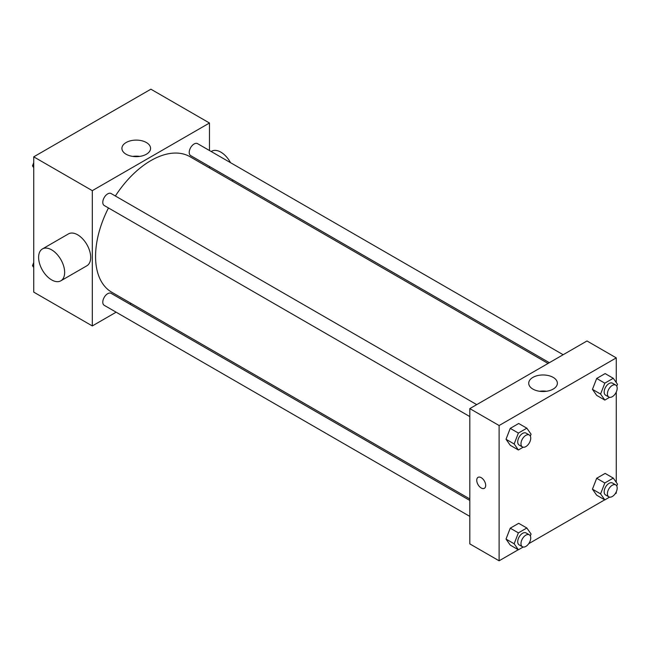 <?xml version="1.0" encoding="UTF-8"?>
<svg xmlns="http://www.w3.org/2000/svg" width="650" height="650" viewBox="0 0 650 650"><rect width="100%" height="100%" fill="white"/><g stroke="black" fill="none" stroke-linecap="round" stroke-linejoin="round"><path stroke-width="0.97" d="M116.131 312.187L92.308 325.942L33.727 292.118L33.727 156.837L150.889 89.196L209.471 123.013L209.471 150.516M131.227 303.469L129.935 304.216M108.469 207.959A78.244 45.175 120 0 0 95.566 256.417A78.244 45.175 120 0 0 111.767 292.24L469.82 498.956M548.064 363.439L190.011 156.715A78.244 45.175 120 0 0 115.375 195.999M209.471 166.465L209.471 167.952M92.308 325.942L92.308 190.653L209.471 123.013M563.16 354.721L197.559 143.642A6.906 3.989 120 0 0 192.237 145.494A6.906 3.989 120 0 0 189.223 152.441A6.906 3.989 120 0 0 190.653 155.602L549.356 362.692M469.82 500.451L111.126 293.353A6.906 3.989 120 0 0 105.804 295.206A6.906 3.989 120 0 0 102.789 302.152A6.906 3.989 120 0 0 104.219 305.313L469.82 516.392M469.82 416.585L104.219 205.506A6.906 3.989 -60 0 1 104.219 197.535A6.906 3.989 -60 0 1 111.126 193.546L476.726 404.625M92.308 190.653L33.727 156.837M126.108 154.229A14.332 8.271 180 0 1 121.916 148.379A14.332 8.271 180 0 1 136.248 140.107A14.332 8.271 180 0 1 150.572 148.379A14.332 8.271 180 0 1 141.724 156.024A14.332 8.271 180 0 1 126.108 154.229M42.429 248.934L68.461 233.903A18.411 10.627 60 0 1 82.647 238.834A18.411 10.627 60 0 1 90.683 257.359A18.411 10.627 60 0 1 86.873 265.785L60.832 280.816A18.411 10.627 60 0 1 42.429 270.189A18.411 10.627 60 0 1 42.429 248.934A18.411 10.627 60 0 1 56.615 253.866A18.411 10.627 60 0 1 64.651 272.391A18.411 10.627 60 0 1 60.832 280.816M232.213 181.082A18.411 10.627 -120 0 0 232.846 179.961M230.514 162.671A18.411 10.627 -120 0 0 211.656 151.231L211.177 151.507M132.771 156.406A14.332 8.271 180 0 1 139.718 156.406M518.286 549.738L499.111 560.804L469.82 543.896L469.82 408.614L586.983 340.974L616.273 357.882L616.273 382.549M616.273 491.855L616.273 493.163L615.136 493.813M604.719 499.834L528.702 543.717M596.684 395.379L592.451 389.366L596.684 378.471L605.134 373.588L596.684 378.471L592.451 389.366L596.684 395.379L604.817 400.083L600.592 394.062L604.817 383.167L613.275 378.284L617.5 384.304L616.761 386.206M510.242 545.098L506.017 539.077L510.242 528.182L518.7 523.307L510.242 528.182L506.017 539.077L510.242 545.098L518.383 549.794L514.15 543.782L518.383 532.878L526.833 528.003L531.066 534.016L530.327 535.917M616.273 392.048L616.273 482.357M499.111 560.804L499.111 425.523L616.273 357.882M596.684 495.194L592.451 489.174L596.684 478.278L605.134 473.403L596.684 478.278L592.451 489.174L596.684 495.194L604.817 499.891L600.592 493.87L604.817 482.974L613.275 478.099L617.5 484.112L616.761 486.013M510.242 445.282L506.017 439.27L510.242 428.374L518.7 423.491L510.242 428.374L506.017 439.27L510.242 445.282L518.383 449.987L514.15 443.966L518.383 433.071L526.833 428.188L531.066 434.208L530.327 436.109M499.111 425.523L469.82 408.614M532.911 389.098A14.332 8.271 180 0 1 528.718 383.248A14.332 8.271 180 0 1 543.043 374.969A14.332 8.271 180 0 1 557.375 383.248A14.332 8.271 180 0 1 548.527 390.886A14.332 8.271 180 0 1 532.911 389.098M485.688 485.412A6.329 3.656 60 0 1 484.372 488.312A6.329 3.656 60 0 1 478.051 484.656A6.329 3.656 60 0 1 478.051 477.352A6.329 3.656 60 0 1 482.926 479.042A6.329 3.656 60 0 1 485.688 485.412M484.38 488.304A6.329 3.656 60 0 1 478.051 484.656A6.329 3.656 60 0 1 478.051 477.344M539.573 391.276A14.332 8.271 180 0 1 546.52 391.276M523.161 447.224L518.383 449.987M529.311 434.988L526.061 433.111A6.906 3.989 120 0 0 520.739 434.956A6.906 3.989 120 0 0 517.725 441.902A6.906 3.989 120 0 0 519.155 445.063L522.413 446.948A6.906 3.989 120 0 0 529.311 442.959A6.906 3.989 120 0 0 529.311 434.988A6.906 3.989 120 0 0 523.997 436.841A6.906 3.989 120 0 0 520.983 443.788A6.906 3.989 120 0 0 522.413 446.948M514.15 443.966L506.017 439.27M518.383 433.071L510.242 428.374M526.833 428.188L518.7 423.491M609.602 397.321L604.817 400.083M615.753 385.084L612.495 383.207A6.906 3.989 120 0 0 607.173 385.052A6.906 3.989 120 0 0 604.167 391.999A6.906 3.989 120 0 0 605.597 395.159L608.847 397.044A6.906 3.989 120 0 0 615.753 393.055A6.906 3.989 120 0 0 615.753 385.084A6.906 3.989 120 0 0 610.431 386.929A6.906 3.989 120 0 0 607.417 393.884A6.906 3.989 120 0 0 608.847 397.044M600.592 394.062L592.451 389.366M604.817 383.167L596.684 378.471M613.275 378.284L605.134 373.588M523.161 547.032L518.383 549.794M529.311 534.796L526.061 532.919A6.906 3.989 120 0 0 520.739 534.771A6.906 3.989 120 0 0 517.725 541.718A6.906 3.989 120 0 0 519.155 544.879L522.413 546.756A6.906 3.989 120 0 0 529.311 542.766A6.906 3.989 120 0 0 529.311 534.796A6.906 3.989 120 0 0 523.997 536.648A6.906 3.989 120 0 0 520.983 543.595A6.906 3.989 120 0 0 522.413 546.756M514.15 543.782L506.017 539.077M518.383 532.878L510.242 528.182M526.833 528.003L518.7 523.307M609.602 497.128L604.817 499.891M615.753 484.892L612.495 483.015A6.906 3.989 120 0 0 607.173 484.859A6.906 3.989 120 0 0 604.167 491.814A6.906 3.989 120 0 0 605.597 494.975L608.847 496.852A6.906 3.989 120 0 0 615.753 492.863A6.906 3.989 120 0 0 615.753 484.892A6.906 3.989 120 0 0 610.431 486.744A6.906 3.989 120 0 0 607.417 493.691A6.906 3.989 120 0 0 608.847 496.852M600.592 493.87L592.451 489.174M604.817 482.974L596.684 478.278M613.275 478.099L605.134 473.403M33.727 167.643L32.5 165.888L33.727 162.719M36.668 155.139L45.281 150.166M33.727 166.603L32.5 165.888M123.11 105.235L131.714 100.263M33.727 267.451L32.5 265.696L33.727 262.527M33.727 266.411L32.5 265.696"/></g></svg>
